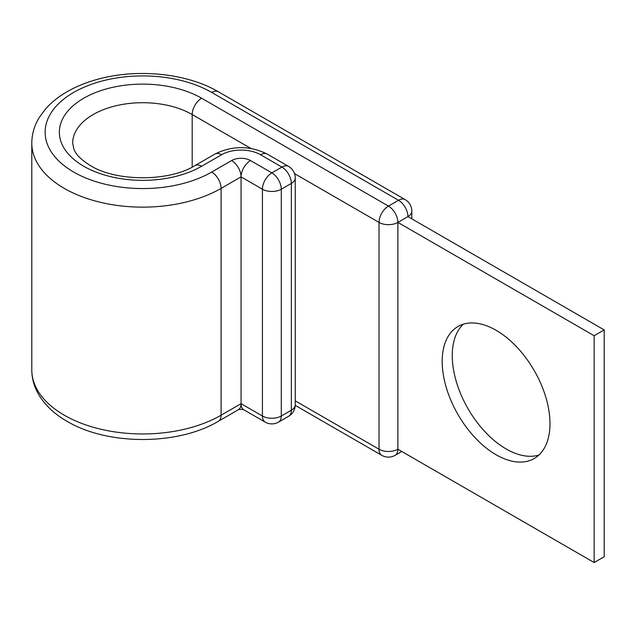 <?xml version="1.0" encoding="UTF-8"?>
<svg xmlns="http://www.w3.org/2000/svg" width="636" height="636" viewBox="0 0 636 636"><rect width="100%" height="100%" fill="white"/><g stroke="black" fill="none" stroke-linecap="round" stroke-linejoin="round"><path stroke-width="0.95" d="M496.088 330.283A76.225 44.011 -120 0 0 457.976 326.507A76.225 44.011 -120 0 0 446.297 387.586A76.225 44.011 -120 0 0 496.088 454.756A76.225 44.011 -120 0 0 534.2 458.532A76.225 44.011 -120 0 0 545.887 397.452A76.225 44.011 -120 0 0 496.088 330.283M538.899 455.05A76.225 44.011 60 0 1 506.145 448.952A76.225 44.011 60 0 1 457.825 386.378A76.225 44.011 60 0 1 463.342 324.185M295.231 405.355L381.783 455.328A13.332 13.332 0 0 0 395.115 455.328A13.332 7.696 -120 0 0 397.882 449.223L397.882 222.417L594.143 335.729L594.143 562.534L397.882 449.223A13.332 7.696 180 0 1 379.024 449.223L379.024 222.417A13.332 7.696 -60 0 1 388.453 206.088L398.51 200.276A13.332 7.696 -60 0 1 405.172 199.617L218.339 91.751A13.332 7.696 -60 0 0 211.677 92.411A97.554 56.326 0 0 0 73.704 92.411A97.554 56.326 0 0 0 73.704 172.062A97.554 56.326 0 0 0 211.677 172.062A13.332 7.696 60 0 1 221.097 188.391L241.06 176.872L241.06 403.677L262.43 416.016L262.43 189.21A13.332 7.696 -60 0 1 271.858 172.881L281.915 167.077A13.332 7.696 -60 0 1 288.577 166.409L267.207 154.071A13.332 7.696 120 0 0 260.545 154.739L281.915 167.077A13.332 7.696 60 0 1 291.344 183.406L281.287 189.21L281.287 416.016L291.344 410.212L291.344 183.406A13.332 7.696 180 0 0 295.247 177.961A13.332 13.332 0 0 0 288.577 166.409M192.191 167.109L192.191 114.544A13.332 7.696 -60 0 1 201.62 98.214L388.453 206.088A13.332 7.696 -120 0 1 397.882 222.417L407.938 216.606L604.2 329.917L604.2 556.731L594.143 562.534M604.2 329.917L594.143 335.729M201.62 98.214A83.332 48.113 0 0 0 83.761 98.214A83.332 48.113 0 0 0 83.761 166.258A83.332 48.113 0 0 0 201.62 166.258L221.574 154.739A27.555 15.908 180 0 1 260.545 154.739M250.886 148.434L192.191 114.544A70 40.418 0 0 0 115.903 105.783A70 40.418 0 0 0 72.687 143.124L73.84 148.911C75.676 154.325 81.201 159.882 90.431 165.599C116.126 181.801 169.256 181.801 194.95 165.599A13.332 7.696 60 0 1 201.62 166.258M31.8 369.929L31.8 143.124A110.887 64.021 0 0 0 64.276 188.391A110.887 64.021 0 0 0 221.097 188.391L221.097 415.205A13.332 7.696 60 0 1 218.339 421.302C177.841 445.55 107.54 445.55 67.042 421.302C54.839 414.298 45.577 405.696 39.241 395.497C34.344 387.451 31.864 378.929 31.8 369.929A110.887 64.021 0 0 0 64.276 415.205A110.887 64.021 0 0 0 221.097 415.205L241.06 403.677A13.332 7.696 120 0 0 243.819 409.783L265.188 422.121A13.332 7.696 -60 0 1 262.43 416.016A13.332 7.696 180 0 0 281.287 416.016A13.332 7.696 60 0 1 278.52 422.121A13.332 13.332 0 0 1 265.188 422.121M241.06 176.872L262.43 189.21A13.332 7.696 0 0 0 281.287 189.21A13.332 7.696 60 0 0 271.858 172.881L250.489 160.542A13.332 7.696 120 0 0 241.06 176.872A13.332 7.696 60 0 0 231.631 160.542A13.332 7.696 180 0 1 250.489 160.542M241.06 403.677A13.332 7.696 60 0 1 238.293 409.783C239.231 409.194 241.084 409.194 243.827 409.791M194.95 165.599L214.904 154.071A13.332 7.696 60 0 1 221.574 154.739M211.677 172.062L231.631 160.542M294.524 173.628L379.024 222.417A13.332 7.696 180 0 0 397.882 222.417M211.677 92.411L398.51 200.276A13.332 7.696 -120 0 1 407.938 216.606A13.332 7.696 180 0 0 411.842 211.168A13.332 13.332 0 0 0 405.172 199.617M381.783 455.328A13.332 7.696 -60 0 1 379.024 449.223L295.247 400.855M288.577 416.318A13.332 13.332 0 0 0 295.247 404.766A13.332 7.696 0 0 1 291.344 410.212A13.332 7.696 60 0 1 288.577 416.318L278.52 422.121M31.8 143.124C31.864 134.085 34.36 125.531 39.297 117.453L45.402 109.154C51.413 102.285 58.91 96.322 67.909 91.25C76.694 86.313 86.472 82.362 97.26 79.405C136.851 68.251 186.706 73.116 218.339 91.751M214.904 154.071C232.339 145.501 249.773 145.501 267.207 154.071M218.339 421.302L238.293 409.783M411.842 218.864L411.842 211.168M395.115 455.328L401.785 451.481M295.247 404.766L295.247 177.961"/></g></svg>
